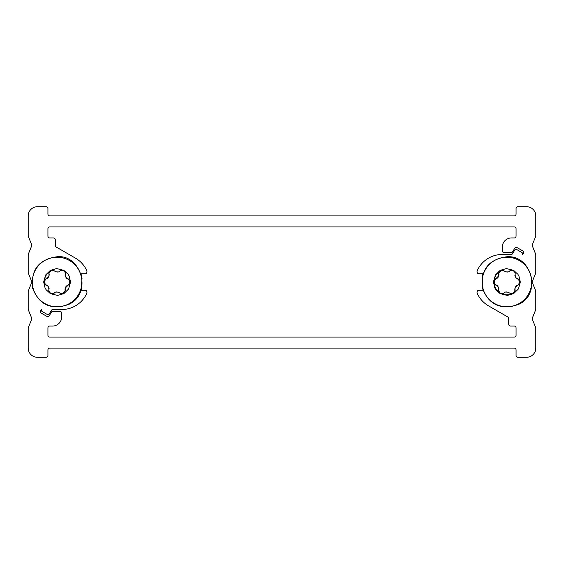 <?xml version="1.0" encoding="UTF-8"?>
<svg xmlns="http://www.w3.org/2000/svg" width="564" height="564" viewBox="0 0 564 564"><rect width="100%" height="100%" fill="white"/><g stroke="black" fill="none" stroke-linecap="round" stroke-linejoin="round"><path stroke-width="0.85" d="M37.379 357.266A9.179 9.179 0 0 1 28.2 348.087L28.2 328.255A1.833 1.833 0 0 1 28.334 327.564L31.633 319.407A1.833 1.833 0 0 0 31.633 318.026L28.334 309.869A1.833 1.833 0 0 1 28.2 309.178L28.2 291.539A1.833 1.833 0 0 1 28.334 290.848L31.443 283.149A1.833 1.833 0 0 1 31.88 282.508L31.88 281.492A1.833 1.833 0 0 1 31.443 280.851L28.334 273.152A1.833 1.833 0 0 1 28.2 272.461L28.2 254.822A1.833 1.833 0 0 1 28.334 254.131L31.633 245.974A1.833 1.833 0 0 0 31.633 244.593L28.334 236.436A1.833 1.833 0 0 1 28.2 235.745L28.2 215.913A9.179 9.179 0 0 1 37.379 206.734L46.1 206.734A1.833 1.833 0 0 1 47.933 208.567L47.933 214.073A1.833 1.833 0 0 0 49.773 215.913L514.227 215.913A1.833 1.833 0 0 0 516.067 214.073L516.067 208.567A1.833 1.833 0 0 1 517.9 206.734L526.621 206.734A9.179 9.179 0 0 1 535.8 215.913L535.8 235.745A1.833 1.833 0 0 1 535.666 236.436L532.367 244.593A1.833 1.833 0 0 0 532.367 245.974L535.666 254.131A1.833 1.833 0 0 1 535.8 254.822L535.8 272.461A1.833 1.833 0 0 1 535.666 273.152L532.557 280.851A1.833 1.833 0 0 1 532.12 281.492L532.12 282.508A1.833 1.833 0 0 1 532.557 283.149L535.666 290.848A1.833 1.833 0 0 1 535.8 291.539L535.8 309.178A1.833 1.833 0 0 1 535.666 309.869L532.367 318.026A1.833 1.833 0 0 0 532.367 319.407L535.666 327.564A1.833 1.833 0 0 1 535.8 328.255L535.8 348.087A9.179 9.179 0 0 1 526.621 357.266L517.9 357.266A1.833 1.833 0 0 1 516.067 355.433L516.067 349.927A1.833 1.833 0 0 0 514.227 348.087L49.773 348.087A1.833 1.833 0 0 0 47.933 349.927L47.933 355.433A1.833 1.833 0 0 1 46.1 357.266L37.379 357.266M482.96 273.949A1.833 1.833 0 0 0 482.1 273.737L478.892 273.737A1.833 1.833 0 0 1 477.052 271.904L477.052 271.383A1.833 1.833 0 0 1 477.222 270.628A27.537 27.537 0 0 1 502.298 254.463L511.125 254.463A1.833 1.833 0 0 0 512.718 253.546L514.544 250.381A1.833 1.833 0 0 1 517.047 249.711L521.82 252.468A1.833 1.833 0 0 1 522.49 254.97L523.406 253.384A1.833 1.833 0 0 0 522.736 250.874L517.174 247.659A1.833 1.833 0 0 0 514.664 248.336L512.718 251.706A1.833 1.833 0 0 1 511.125 252.63L504.131 252.63A1.833 1.833 0 0 1 502.298 250.79L502.298 247.117A9.179 9.179 0 0 1 511.477 237.938L514.227 237.938A1.833 1.833 0 0 0 516.067 236.104L516.067 228.758A1.833 1.833 0 0 0 514.227 226.925L49.773 226.925A1.833 1.833 0 0 0 47.933 228.758L47.933 236.104A1.833 1.833 0 0 0 49.773 237.938L53.439 237.938A1.833 1.833 0 0 1 55.279 239.778L55.279 245.432A1.833 1.833 0 0 0 56.196 247.025L75.47 258.15A27.537 27.537 0 0 1 86.778 270.628A1.833 1.833 0 0 1 86.948 271.383L86.948 271.904A1.833 1.833 0 0 1 85.108 273.737L81.9 273.737A1.833 1.833 0 0 0 81.04 273.949L82.048 278.052L81.04 290.051A1.833 1.833 0 0 0 81.9 290.263L85.108 290.263A1.833 1.833 0 0 1 86.948 292.096L86.948 292.617A1.833 1.833 0 0 1 86.778 293.372A27.537 27.537 0 0 1 61.702 309.537L52.875 309.537A1.833 1.833 0 0 0 51.282 310.454L49.456 313.619A1.833 1.833 0 0 1 46.953 314.289L42.18 311.532A1.833 1.833 0 0 1 41.51 309.03L40.594 310.616A1.833 1.833 0 0 0 41.264 313.126L46.826 316.341A1.833 1.833 0 0 0 49.336 315.664L51.282 312.294A1.833 1.833 0 0 1 52.875 311.37L59.869 311.37A1.833 1.833 0 0 1 61.702 313.21L61.702 316.883A9.179 9.179 0 0 1 52.522 326.062L49.773 326.062A1.833 1.833 0 0 0 47.933 327.895L47.933 335.242A1.833 1.833 0 0 0 49.773 337.075L514.227 337.075A1.833 1.833 0 0 0 516.067 335.242L516.067 327.895A1.833 1.833 0 0 0 514.227 326.062L510.561 326.062A1.833 1.833 0 0 1 508.721 324.222L508.721 318.568A1.833 1.833 0 0 0 507.804 316.975L488.53 305.85A27.537 27.537 0 0 1 477.222 293.372A1.833 1.833 0 0 1 477.052 292.617L477.052 292.096A1.833 1.833 0 0 1 478.892 290.263L482.1 290.263A1.833 1.833 0 0 0 482.96 290.051L482.439 275.726L482.96 273.949M500.458 270.868A12.852 12.852 0 0 0 495.756 288.423A12.852 12.852 0 0 0 513.31 293.132L515.094 290.213C514.685 287.562 515.693 285.828 518.104 285.003L518.288 285.031C520.346 283.431 520.346 281.415 518.288 278.968L518.104 278.997C516.229 279.117 515.228 277.382 515.094 273.787L515.214 273.639C514.798 271.044 513.043 270.036 509.962 270.614L509.891 270.783C508.672 272.454 506.669 272.454 503.878 270.783L500.458 270.868L498.639 273.751M60.609 293.731L60.193 293.386L63.542 293.132L65.325 290.213C64.916 287.562 65.917 285.828 68.329 285.003L68.512 285.031C70.57 283.431 70.57 281.415 68.512 278.968L68.329 278.997C66.453 279.117 65.452 277.382 65.325 273.787L65.438 273.639C65.022 271.044 63.274 270.036 60.193 270.614L60.122 270.783C58.903 272.454 56.893 272.454 54.109 270.783L50.69 270.868A12.852 12.852 0 0 0 44.366 280.393M518.351 289.022L520.332 282.035L518.929 276.022L517.872 274.252L513.578 270.332L506.409 268.563L500.162 270.353L495.425 274.978L493.437 281.965L494.839 287.978L495.897 289.748L500.197 293.668L507.367 295.437L513.607 293.647L518.351 289.022L520.332 282.035M518.929 276.022L517.872 274.252M513.578 270.332L506.409 268.563M500.536 270.149L500.162 270.353M498.583 273.674L500.994 270.6M501.213 270.501L502.75 270.156M503.391 270.269L503.807 270.614M495.488 278.968C493.422 280.773 493.422 282.797 495.488 285.031L494.036 282L495.488 278.968L498.787 275.852M499.782 292.674L498.562 290.361C498.59 292.709 500.339 293.717 503.807 293.386L500.585 293.195M500.36 293.068L499.972 292.815M510.378 293.731L509.962 293.386L513.31 293.132M515.193 290.326L512.775 293.407M512.45 293.541L511.019 293.844M514.897 289.889L515.129 290.248M518.253 278.968L519.74 282L518.288 285.031M516.857 278.602L518.154 278.983M509.644 271.199L509.905 270.734M509.948 270.642L513.191 270.805M513.409 270.931L513.797 271.178M513.994 271.326L515.249 272.891M518.104 285.003L514.981 288.141M514.847 288.705L514.833 289.67M508.397 292.145L505.647 292.074M504.124 292.801L503.878 293.217C505.097 291.546 507.106 291.546 509.891 293.217L509.962 293.386M498.936 288.733L497.54 285.969M496.919 285.398L495.671 285.003C497.547 284.883 498.548 286.618 498.675 290.213L498.562 290.361M498.928 275.295L498.943 274.337M498.879 274.111L498.675 273.787C499.084 276.438 498.082 278.172 495.671 278.997M505.379 271.855L508.122 271.926M514.84 275.267L516.229 278.031M506.888 257.205A24.795 24.795 0 0 1 528.362 294.394A24.795 24.795 0 0 1 485.414 294.394A24.795 24.795 0 0 1 506.888 257.205M495.425 274.978L493.437 281.965M494.839 287.978L495.897 289.748M500.197 293.668L507.367 295.437M513.233 293.858L513.607 293.647M68.575 289.022L70.563 282.035L69.16 276.022L68.103 274.252L63.802 270.332L56.633 268.563L50.393 270.353L45.649 274.978L43.668 281.965L45.071 287.978L46.128 289.748L50.422 293.668L57.591 295.437L63.838 293.647L68.575 289.022L70.563 282.035M69.16 276.022L68.103 274.252M63.802 270.332L56.633 268.563M50.76 270.149L50.393 270.353M50.69 270.868L48.786 273.639L51.218 270.6M51.437 270.501L52.981 270.156M53.622 270.269L54.038 270.614M45.712 278.968C43.654 280.773 43.654 282.797 45.712 285.031L44.26 282L45.712 278.968L49.019 275.852M50.006 292.674L48.786 290.361C48.821 292.709 50.57 293.717 54.038 293.386L50.809 293.195M50.591 293.068L50.203 292.815M65.417 290.326L62.999 293.407M62.682 293.541L61.25 293.844M65.121 289.889L65.361 290.248M68.477 278.968L69.964 282L68.512 285.031M67.081 278.602L68.378 278.983M59.876 271.199L60.136 270.734M60.172 270.642L63.415 270.805M63.64 270.931L64.021 271.178M64.225 271.326L65.48 272.891M68.329 285.003L65.212 288.141M65.072 288.705L65.057 289.67M58.621 292.145L55.878 292.074M54.355 292.801L54.109 293.217C55.328 291.546 57.331 291.546 60.122 293.217L60.193 293.386M49.16 288.733L47.771 285.969M47.143 285.398L45.895 285.003C47.771 284.883 48.772 286.618 48.906 290.213L48.786 290.361M49.153 275.295L49.167 274.337M49.103 274.111L48.906 273.787C49.315 276.438 48.307 278.172 45.895 278.997M55.603 271.855L58.353 271.926M65.064 275.267L66.46 278.031M57.112 257.205A24.795 24.795 0 0 1 78.586 294.394A24.795 24.795 0 0 1 35.638 294.394A24.795 24.795 0 0 1 57.112 257.205M45.649 274.978L43.668 281.965M45.071 287.978L46.128 289.748M50.422 293.668L57.591 295.437M63.457 293.858L63.838 293.647M506.888 256.761C488.544 259.362 480.394 269.867 482.439 288.274C488.91 304.898 500.881 310.306 518.344 304.489C541.814 294.753 532.212 254.78 506.888 256.761M57.112 256.761C38.775 259.362 30.625 269.867 32.663 288.274C39.135 304.898 51.105 310.306 68.575 304.489C93.018 293.527 80.99 254.167 57.112 256.761"/></g></svg>
